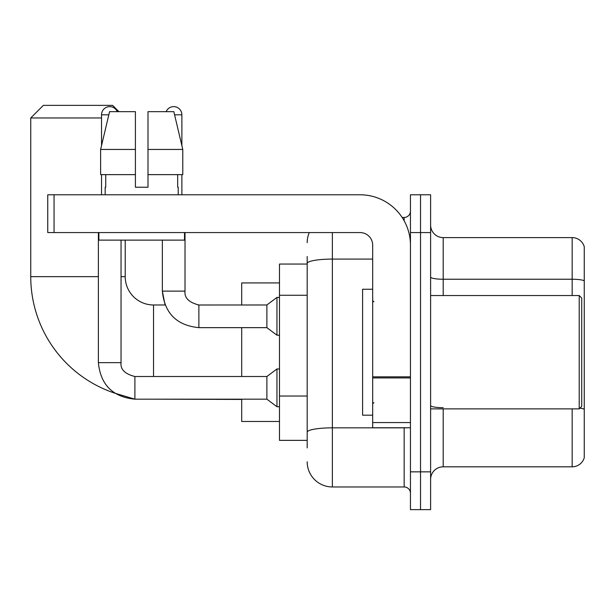 <?xml version="1.0" encoding="UTF-8"?>
<svg xmlns="http://www.w3.org/2000/svg" width="615" height="615" viewBox="0 0 615 615"><rect width="100%" height="100%" fill="white"/><g stroke="black" fill="none" stroke-linecap="round" stroke-linejoin="round"><path stroke-width="0.92" d="M307.185 287.712L307.185 256.493L307.185 264.05L279.479 264.05L279.479 440.363L307.185 440.363M307.185 447.92L307.185 256.493M410.451 471.851L410.451 509.635L420.529 509.635L420.529 471.851L420.529 509.635L430.608 509.635L430.608 471.851L420.529 471.851L420.529 232.57L420.529 471.851L410.451 471.851L410.451 232.57L420.529 232.57L420.529 194.786L420.529 232.57L430.608 232.57L430.608 471.851M430.608 232.57L430.608 194.786L410.451 194.786L410.451 232.57M332.369 232.57L332.369 486.965L404.155 486.965L404.155 427.771M402.149 217.456L404.155 217.456A6.296 6.296 0 0 0 410.451 211.16M307.185 436.589L307.185 403.578M410.451 493.261A6.296 6.296 0 0 0 404.155 486.965M307.185 242.641A25.184 25.184 0 0 1 309.291 232.57M332.369 486.965A25.184 25.184 0 0 1 307.185 461.773M430.608 479.408A12.592 12.592 0 0 1 443.2 466.816L572.158 466.816L572.158 408.883M584.25 246.669A12.592 12.592 0 0 0 572.158 237.605A12.592 12.592 0 0 1 584.25 246.669L584.25 457.745A12.592 12.592 0 0 1 572.158 466.816M579.937 408.152A12.592 2.183 180 0 1 584.25 409.267L584.25 280.809A12.592 2.183 180 0 0 572.158 279.233L572.158 237.605L443.2 237.605A12.592 12.592 0 0 1 430.608 225.013A12.592 12.592 0 0 0 443.2 237.605L443.2 295.538M148 187.229L135.408 187.229L148 187.229L135.408 187.229L148 187.229L148 111.669L173.837 111.669L182.778 149.445L182.778 174.637L148 174.637M166.135 111.669A8.187 8.187 0 0 1 181.879 114.813L181.879 145.609L182.778 149.445L148 149.445M134.9 376.534L134.9 399.181L114.828 393.177A122.792 122.792 0 0 1 30.75 276.642L30.75 117.965L43.342 105.365L112.606 105.365L118.91 111.669M153.542 376.511L153.542 304.979A28.336 28.336 0 0 1 125.206 276.642L125.206 240.119M101.529 117.965L30.75 117.965M241.695 327.649L241.695 376.511M241.695 399.181L241.695 421.475L279.479 421.475M279.479 282.938L241.695 282.938L241.695 304.979M101.529 145.609L101.529 114.813A8.187 8.187 0 0 1 117.273 111.669M98.377 362.658C100.568 384.821 112.745 396.99 134.9 399.181C112.745 396.99 100.568 384.821 98.377 362.658L121.047 362.658C120.286 369.377 124.906 373.997 134.9 376.511L266.887 376.511L266.887 399.181L134.9 399.181L114.828 393.177L134.9 399.181C112.745 396.99 100.568 384.821 98.377 362.658L98.377 232.57M266.887 376.511L276.958 368.962L276.958 406.738L279.479 406.738M121.047 362.658C120.286 369.377 124.906 373.997 134.9 376.511C124.906 373.997 120.286 369.377 121.047 362.658L121.047 240.119M101.529 174.637L101.529 194.786M198.876 305.002L266.887 304.979L266.887 327.649L198.876 327.649L198.876 304.979L198.092 304.979M266.887 304.979L276.958 297.422L276.958 335.206L279.479 335.206M181.879 174.637L181.879 194.786M410.451 427.771L372.675 427.771L372.675 376.841L410.451 376.841M410.451 245.162A50.376 50.376 0 0 0 360.082 194.786L54.051 194.786L54.051 232.57L360.082 232.57A12.592 12.592 0 0 1 372.675 245.162L372.675 376.841M54.051 232.57L47.755 232.57L47.755 194.786L54.051 194.786M135.408 149.445L135.408 174.637L135.408 149.445L100.622 149.445L109.57 111.669L135.408 111.669L135.408 187.229M105.18 187.229L105.726 187.229L105.18 187.229L105.18 194.786M178.227 187.229L177.674 187.229L178.227 187.229L178.227 194.786M177.674 174.637L177.674 187.229M105.726 187.229L105.726 174.637M98.884 232.57L98.884 240.119L184.523 240.119L184.523 232.57M135.408 174.637L100.622 174.637L100.622 149.445L109.57 111.669M182.778 174.637L182.778 149.445L173.837 111.669M579.215 295.538L581.729 298.052L581.729 406.361L579.215 408.883L579.215 295.538L430.608 295.538M372.675 289.242L362.596 289.242L362.596 415.179L372.675 415.179M307.185 295.269L279.479 295.269M307.185 396.022L279.479 396.022M406.346 427.771A6.296 1.092 0 0 1 404.155 427.84L332.369 427.84A25.184 4.374 180 0 0 307.185 432.214M307.185 263.458A25.184 4.374 180 0 1 332.369 259.084L372.675 259.084M404.155 220.77L404.155 217.456M443.2 408.883L443.2 466.816M572.158 295.538L572.158 279.233L443.2 279.233A12.592 2.183 0 0 1 430.608 277.042M443.2 407.691A12.592 2.183 0 0 1 430.608 405.5M30.75 276.642L98.377 276.642M121.047 276.642L125.206 276.642M241.695 399.435L153.542 399.181M101.529 114.813L108.824 114.813M162.352 240.119L162.352 291.126C164.543 313.289 176.72 325.458 198.876 327.649C176.72 325.458 164.543 313.289 162.352 291.126L165.081 304.979L162.352 291.126L185 291.126M174.583 114.813L181.879 114.813M410.451 377.941L372.675 377.941M372.675 422.566L410.451 422.566M165.081 304.979L153.542 304.979M266.887 399.181L276.958 406.738M276.958 368.962L279.479 368.962M185.023 291.126C184.262 297.845 188.882 302.465 198.876 304.979C188.882 302.465 184.262 297.845 185.023 291.126C184.262 297.845 188.882 302.465 198.876 304.979C188.882 302.465 184.262 297.845 185.023 291.126L185.023 232.57M266.887 327.649L276.958 335.206M276.958 297.422L279.479 297.422M430.608 408.883L579.215 408.883M373.935 301.834L372.675 300.574M373.935 402.587L372.675 403.84"/></g></svg>

